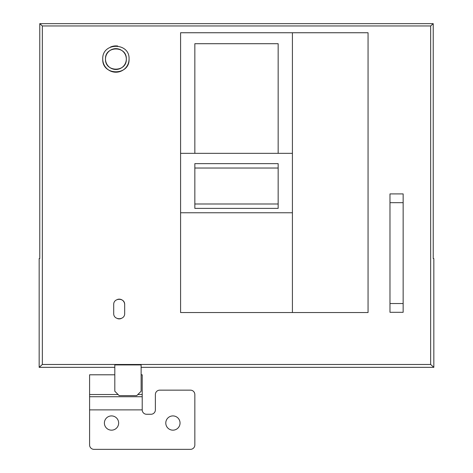 <?xml version="1.0" encoding="UTF-8"?>
<svg xmlns="http://www.w3.org/2000/svg" width="473" height="473" viewBox="0 0 473 473"><rect width="100%" height="100%" fill="white"/><g stroke="black" fill="none" stroke-linecap="round" stroke-linejoin="round"><path stroke-width="0.71" d="M142.213 409.884L142.213 396.729L89.592 396.729L89.592 444.963A4.387 4.387 0 0 0 93.979 449.35L190.453 449.35A4.387 4.387 0 0 0 194.841 444.963L194.841 394.535A4.387 4.387 0 0 0 190.453 390.148L159.756 390.148A4.387 4.387 0 0 0 155.375 394.535L155.375 409.884A4.387 4.387 0 0 1 150.988 414.265L146.6 414.265A4.387 4.387 0 0 1 142.213 409.884L89.592 409.884M141.12 374.799L142.213 374.799L142.213 396.729M114.809 374.799L89.592 374.799L89.592 396.729M180.042 423.039A7.125 7.125 0 0 0 172.911 415.915A7.125 7.125 0 0 0 165.786 423.039A7.125 7.125 0 0 0 172.911 430.164A7.125 7.125 0 0 0 180.042 423.039M118.646 423.039A7.125 7.125 0 0 0 111.522 415.915A7.125 7.125 0 0 0 104.391 423.039A7.125 7.125 0 0 0 111.522 430.164A7.125 7.125 0 0 0 118.646 423.039M105.491 59.06C104.858 45.621 126.947 45.621 126.321 59.06A10.418 10.418 0 0 0 116.104 48.648A10.418 10.418 0 0 0 105.491 59.06C104.858 72.493 126.947 72.499 126.321 59.06A10.418 10.418 0 0 1 115.903 69.472A10.418 10.418 0 0 1 105.491 59.06M389.983 202.681L389.983 193.906L403.144 193.906L403.144 312.31L389.983 312.31L389.983 202.681L403.144 202.681M292.415 153.341L180.585 153.341L180.585 32.749L180.585 312.529L368.059 312.529L368.059 32.749L180.585 32.749M278.159 153.341L278.159 43.711L194.841 43.711L194.841 153.341M292.415 32.749L292.415 312.529M368.059 312.529L368.059 32.749M278.159 208.38L278.159 163.646L194.841 163.646L194.841 208.38L278.159 208.38M194.841 168.033L278.159 168.033M278.159 203.993L194.841 203.993M141.12 367.344L433.836 367.344L433.836 258.589L433.227 258.589L433.227 23.65L39.773 23.65L39.773 258.589L39.164 258.589L39.164 367.344L42.339 364.482L42.339 25.962L430.661 25.962L430.661 364.482L42.339 364.482M292.415 212.761L180.585 212.761M114.809 367.344L39.164 367.344M39.773 23.65L42.339 25.962M433.227 23.65L430.661 25.962M433.836 367.344L430.661 364.482M141.12 364.931L114.809 364.931L114.809 391.242L119.196 395.629L136.732 395.629L141.12 391.242L141.12 364.931M102.747 59.06A13.155 13.155 0 0 0 115.903 72.215A13.155 13.155 0 0 0 129.058 59.06C129.856 76.035 101.949 76.035 102.747 59.06C101.949 42.085 129.856 42.085 129.058 59.06M117.736 46.029A13.155 13.155 0 0 0 110.375 47.123M113.709 304.636C113.378 297.564 125.008 297.558 124.677 304.636L124.677 313.404C125.008 320.481 113.378 320.475 113.709 313.404L113.709 304.636M117.611 318.654A5.481 5.481 0 0 0 121.082 318.548M124.677 304.636A5.481 5.481 0 0 0 117.611 299.385M142.213 394.535L137.832 394.535M118.096 394.535L89.592 394.535M389.983 303.542L403.144 303.542"/></g></svg>
